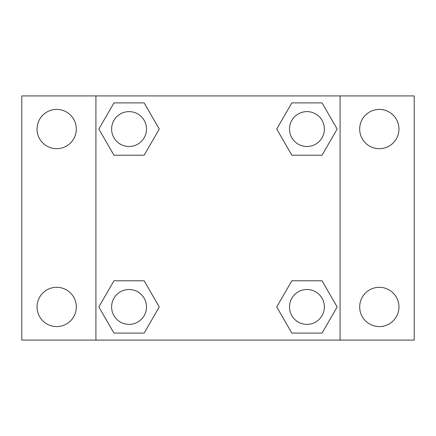 <?xml version="1.0" encoding="UTF-8"?>
<svg xmlns="http://www.w3.org/2000/svg" width="436" height="436" viewBox="0 0 436 436"><rect width="100%" height="100%" fill="white"/><g stroke="black" fill="none" stroke-linecap="round" stroke-linejoin="round"><path stroke-width="0.65" d="M56.68 326.58A19.636 19.636 0 0 0 73.684 297.123A19.636 19.636 0 0 0 39.676 297.123A19.636 19.636 0 0 0 56.68 326.58M379.32 326.58A19.636 19.636 0 0 0 396.324 297.123A19.636 19.636 0 0 0 362.316 297.123A19.636 19.636 0 0 0 379.32 326.58M379.32 148.692A19.636 19.636 0 0 0 396.324 119.235A19.636 19.636 0 0 0 362.316 119.235A19.636 19.636 0 0 0 379.32 148.692M56.68 148.692A19.636 19.636 0 0 0 73.684 119.235A19.636 19.636 0 0 0 39.676 119.235A19.636 19.636 0 0 0 56.68 148.692M414.2 340.08L21.8 340.08L21.8 95.92L414.2 95.92L414.2 340.08M113.954 280.784L144.158 280.784L159.265 306.944L144.158 333.104L113.954 333.104L98.847 306.944L113.954 280.784L144.158 280.784L113.954 280.784M291.842 102.896L322.046 102.896L337.153 129.056L322.046 155.216L291.842 155.216L276.735 129.056L291.842 102.896L322.046 102.896L291.842 102.896M95.92 340.08L95.92 95.92M340.08 95.92L340.08 340.08M113.954 102.896L144.158 102.896L159.265 129.056L144.158 155.216L113.954 155.216L98.847 129.056L113.954 102.896L144.158 102.896L113.954 102.896M291.842 280.784L322.046 280.784L337.153 306.944L322.046 333.104L291.842 333.104L276.735 306.944L291.842 280.784L322.046 280.784L291.842 280.784M322.046 333.104L291.842 333.104L322.046 333.104M324.384 306.944A17.44 17.44 0 0 0 298.224 291.842A17.44 17.44 0 0 0 298.224 322.046A17.44 17.44 0 0 0 324.384 306.944M144.158 333.104L113.954 333.104L144.158 333.104M146.496 306.944A17.44 17.44 0 0 0 120.336 291.842A17.44 17.44 0 0 0 120.336 322.046A17.44 17.44 0 0 0 146.496 306.944M322.046 155.216L291.842 155.216L322.046 155.216M324.384 129.056A17.44 17.44 0 0 0 298.224 113.954A17.44 17.44 0 0 0 298.224 144.158A17.44 17.44 0 0 0 324.384 129.056M144.158 155.216L113.954 155.216L144.158 155.216M146.496 129.056A17.44 17.44 0 0 0 120.336 113.954A17.44 17.44 0 0 0 120.336 144.158A17.44 17.44 0 0 0 146.496 129.056"/></g></svg>
